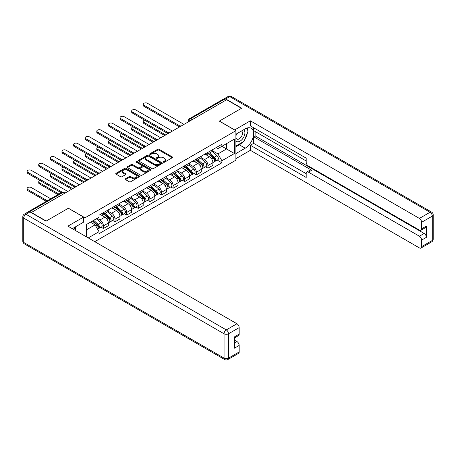 <?xml version="1.0" encoding="UTF-8"?>
<svg xmlns="http://www.w3.org/2000/svg" width="456" height="456" viewBox="0 0 456 456"><rect width="100%" height="100%" fill="white"/><g stroke="black" fill="none" stroke-linecap="round" stroke-linejoin="round"><path stroke-width="0.68" d="M163.453 162.228A0.724 0.416 0 0 0 164.479 162.228L172.243 157.747A1.032 0.598 0 0 0 172.545 157.326A1.032 0.598 0 0 0 172.243 156.898L159.087 149.306A1.032 0.598 0 0 0 157.622 149.306L149.859 153.786A0.724 0.416 0 0 0 149.648 154.082A0.724 0.416 0 0 0 149.859 154.379A0.724 0.416 0 0 0 150.879 154.379L151.888 153.797A3.306 1.909 0 0 1 156.568 153.797L157.662 154.43A3.306 1.909 0 0 1 158.631 155.781A3.306 1.909 0 0 1 157.662 157.132L156.659 157.713A0.724 0.416 0 0 0 156.442 158.01A0.724 0.416 0 0 0 156.659 158.306A0.724 0.416 0 0 0 157.679 158.306L158.682 157.725A3.306 1.909 0 0 1 163.362 157.725L164.462 158.357A3.306 1.909 0 0 1 165.431 159.708A3.306 1.909 0 0 1 164.462 161.059L163.453 161.641A0.724 0.416 0 0 0 163.242 161.931A0.724 0.416 0 0 0 163.453 162.228L163.453 161.641M125.537 178.763A1.032 0.598 0 0 0 125.229 179.185A1.032 0.598 0 0 0 125.537 179.607L129.225 181.739A1.032 0.598 0 0 0 130.69 181.739L139.314 176.757A1.032 0.598 0 0 0 139.616 176.335A1.032 0.598 0 0 0 139.314 175.913L126.158 168.315A1.032 0.598 0 0 0 124.693 168.315L116.069 173.297A1.032 0.598 0 0 0 115.767 173.719A1.032 0.598 0 0 0 116.069 174.141L120.526 176.717A1.032 0.598 0 0 0 121.991 176.717L125.679 174.585A1.032 0.598 0 0 0 125.981 174.163A1.032 0.598 0 0 0 125.679 173.742L123.468 172.465A2.764 1.596 0 0 1 122.658 171.336A2.764 1.596 0 0 1 124.368 169.86A2.764 1.596 0 0 1 127.378 170.208L136.042 175.207A2.764 1.596 0 0 1 136.851 176.335A2.764 1.596 0 0 1 135.147 177.811A2.764 1.596 0 0 1 132.132 177.464L130.69 176.632A1.032 0.598 0 0 0 129.225 176.632L125.537 178.763L125.537 179.607L129.225 177.492L129.225 176.632M85.016 217.808L68.406 208.221L46.216 221.035L31.396 212.479L226.66 99.744L241.48 108.3L219.285 121.114L235.894 130.701L85.016 217.808L85.016 236.043M151.962 168.612A1.032 0.598 0 0 0 153.421 168.612L162.045 163.63A1.032 0.598 0 0 0 162.347 163.208A1.032 0.598 0 0 0 162.045 162.786L148.89 155.194A1.032 0.598 0 0 0 147.425 155.194L138.801 160.17A1.032 0.598 0 0 0 138.499 160.592A1.032 0.598 0 0 0 138.801 161.014L151.962 168.612M136.572 162.387A0.724 0.416 0 0 1 137.302 162.49L150.668 170.202L142.055 175.172A1.032 0.598 0 0 1 140.59 175.172L127.435 167.58L127.435 166.736A1.032 0.598 0 0 0 127.133 167.158A1.032 0.598 0 0 0 127.435 167.58M127.435 166.736L131.129 164.605A1.032 0.598 0 0 1 132.588 164.605L137.923 167.683A1.032 0.598 0 0 0 139.388 167.683L141.833 166.269A1.032 0.598 0 0 0 142.141 165.847A1.032 0.598 0 0 0 141.833 165.425L136.281 162.216A0.724 0.416 0 0 1 136.07 161.926A0.724 0.416 0 0 1 136.515 161.538A0.724 0.416 0 0 1 137.302 161.629L150.679 169.353A1.032 0.598 0 0 1 150.982 169.774A1.032 0.598 0 0 1 150.679 170.196L150.679 169.353M94.774 241.674L235.894 160.198L235.894 130.701M28.323 211.806A2.109 1.214 -120 0 0 28.033 211.903A2.109 1.214 -120 0 0 27.81 212.103M192.181 119.649L190.614 118.748A2.109 1.214 60 0 0 189.565 118.645L223.297 99.169A2.109 1.214 60 0 1 224.352 99.271L190.614 118.748A2.109 1.214 120 0 0 189.126 121.33L189.126 121.416M225.914 100.172L224.352 99.271M207.964 152.327A4.845 2.799 60 0 1 206.961 154.504L211.88 151.666A4.845 2.799 -120 0 0 212.884 149.488M200.993 157.542L204.539 159.594A4.845 2.799 60 0 1 207.964 165.528L212.884 162.689A4.845 2.799 -120 0 0 209.458 156.756L205.941 154.726M212.884 162.689L212.884 165.311L207.964 168.15L205.61 166.788M206.961 154.504A4.845 2.799 60 0 1 204.579 154.282M207.964 165.528L207.964 168.15M196.348 159.036A4.845 2.799 60 0 1 195.345 161.207L200.264 158.375A4.845 2.799 -120 0 0 201.267 156.197M193.994 173.497L196.348 174.859L201.267 172.02L201.267 169.398A4.845 2.799 -120 0 0 197.841 163.465L194.319 161.435M195.345 161.207A4.845 2.799 60 0 1 192.962 160.991M189.377 164.251L192.922 166.303A4.845 2.799 60 0 1 196.348 172.237L196.348 174.859M184.731 165.745A4.845 2.799 60 0 1 183.728 167.916L188.641 165.078A4.845 2.799 -120 0 0 189.645 162.906M182.377 180.205L184.731 181.562L189.645 178.729L189.645 176.107A4.845 2.799 -120 0 0 186.219 170.173L182.702 168.139M183.728 167.916A4.845 2.799 60 0 1 181.345 167.7M177.755 170.96L181.306 173.006A4.845 2.799 60 0 1 184.731 178.94L184.731 181.562M173.115 172.448A4.845 2.799 60 0 1 172.111 174.625L177.025 171.787A4.845 2.799 -120 0 0 178.028 169.609M170.761 186.914L173.115 188.271L178.028 185.432L178.028 182.81A4.845 2.799 -120 0 0 174.602 176.877L171.085 174.847M172.111 174.625A4.845 2.799 60 0 1 169.729 174.409M166.138 177.669L169.689 179.715A4.845 2.799 60 0 1 173.115 185.649L173.115 188.271M161.498 179.157A4.845 2.799 60 0 1 160.495 181.334L165.408 178.495A4.845 2.799 -120 0 0 166.411 176.318M159.138 193.618L161.498 194.98L166.411 192.141L166.411 189.519A4.845 2.799 -120 0 0 162.986 183.586L159.469 181.556M160.495 181.334A4.845 2.799 60 0 1 158.107 181.112M154.521 184.372L158.072 186.424A4.845 2.799 60 0 1 161.498 192.358L161.498 194.98M149.881 185.866A4.845 2.799 60 0 1 148.878 188.037L153.792 185.199A4.845 2.799 -120 0 0 154.795 183.027M147.522 200.326L149.881 201.689L154.795 198.85L154.795 196.228A4.845 2.799 -120 0 0 151.369 190.294L147.852 188.26M148.878 188.037A4.845 2.799 60 0 1 146.49 187.821M142.905 191.081L146.456 193.133A4.845 2.799 60 0 1 149.881 199.067L149.881 201.689M138.259 192.569A4.845 2.799 60 0 1 137.256 194.746L142.175 191.908A4.845 2.799 -120 0 0 143.178 189.736M135.905 207.035L138.265 208.392L143.178 205.559L143.178 202.931A4.845 2.799 -120 0 0 139.753 196.998L136.236 194.968M137.256 194.746A4.845 2.799 60 0 1 134.873 194.53M131.288 197.79L134.839 199.836A4.845 2.799 60 0 1 138.265 205.77L138.265 208.392M126.643 199.278A4.845 2.799 60 0 1 125.639 201.455L130.559 198.616A4.845 2.799 -120 0 0 131.562 196.439M124.288 213.739L126.643 215.101L131.562 212.262L131.562 209.64A4.845 2.799 -120 0 0 128.136 203.707L124.613 201.677M125.639 201.455A4.845 2.799 60 0 1 123.257 201.233M119.671 204.493L123.217 206.545A4.845 2.799 60 0 1 126.643 212.479L126.643 215.101M115.026 205.987A4.845 2.799 60 0 1 114.023 208.158L118.936 205.325A4.845 2.799 -120 0 0 119.939 203.148M112.672 220.447L115.026 221.81L119.939 218.971L119.939 216.349A4.845 2.799 -120 0 0 116.519 210.415L112.997 208.386M114.023 208.158A4.845 2.799 60 0 1 111.64 207.942M108.049 211.202L111.6 213.254A4.845 2.799 60 0 1 115.026 219.188L115.026 221.81M103.409 212.695A4.845 2.799 60 0 1 102.406 214.867L107.32 212.029A4.845 2.799 -120 0 0 108.323 209.857M101.055 227.156L103.409 228.519L108.323 225.68L108.323 223.058A4.845 2.799 -120 0 0 104.897 217.124L101.38 215.089M102.406 214.867A4.845 2.799 60 0 1 100.024 214.651M97.156 218.327L99.984 219.957A4.845 2.799 60 0 1 103.409 225.891L103.409 228.519M216.195 147.579L217.945 148.588L234.407 139.086L226.512 143.64L226.512 148.975L217.945 153.917L212.61 150.839M86.503 236.898L86.503 224.472L99.015 217.25L99.015 215.232L221.895 144.29L221.895 146.308L234.407 153.53L221.895 160.757L217.945 153.917M234.407 139.086L234.407 153.53M86.503 229.807L95.07 224.859L99.015 231.699L99.015 233.717L221.895 162.775L221.895 160.757M99.015 231.699L88.253 237.912M95.07 224.859L90.453 222.197M217.227 160.084L221.895 162.775M163.744 162.33L164.462 161.92A3.306 1.909 0 0 0 165.431 160.569L165.431 159.708M158.631 155.781L158.631 156.642A3.306 1.909 0 0 1 157.662 157.993L156.944 158.409M172.231 157.753L159.087 150.166A1.032 0.598 0 0 0 157.622 150.166L150.149 154.481M162.034 163.641L148.89 156.049A1.032 0.598 0 0 0 147.425 156.049L138.818 161.025M160.221 163.505A0.724 0.416 0 0 0 160.432 163.208A0.724 0.416 0 0 0 160.221 162.917L148.667 156.248A0.724 0.416 0 0 0 147.647 156.248L146.587 156.858A3.306 1.909 0 0 0 145.618 158.209A3.306 1.909 0 0 0 146.587 159.56L154.481 164.12A3.306 1.909 0 0 0 159.161 164.12L160.221 163.505L160.221 164.365A0.724 0.416 0 0 0 160.432 164.069L160.432 163.208M145.618 158.209L145.618 159.07A3.306 1.909 0 0 0 146.587 160.421L146.587 159.56M160.221 164.365L159.161 164.975A3.306 1.909 0 0 1 154.481 164.975L146.587 160.421M127.446 167.586L131.129 165.465L131.129 164.605M142.141 165.847L142.141 166.708A1.032 0.598 0 0 1 141.833 167.13L139.388 168.543A1.032 0.598 0 0 1 137.923 168.543L132.588 165.465A1.032 0.598 0 0 0 131.129 165.465M143.463 170.88A2.764 1.596 0 0 0 146.473 171.228A2.764 1.596 0 0 0 148.183 169.752A2.764 1.596 0 0 0 147.374 168.623L144.318 166.862A1.032 0.598 0 0 0 142.859 166.862L140.408 168.275A1.032 0.598 0 0 0 140.106 168.697A1.032 0.598 0 0 0 140.408 169.119L143.463 170.88L143.463 171.741A2.764 1.596 0 0 0 146.473 172.089A2.764 1.596 0 0 0 148.183 170.612L148.183 169.752M140.106 168.697L140.106 169.558A1.032 0.598 0 0 0 140.408 169.98L140.408 169.119M143.463 171.741L140.408 169.98M136.851 176.335L136.851 177.196A2.764 1.596 0 0 1 135.147 178.672A2.764 1.596 0 0 1 132.132 178.325L130.69 177.492A1.032 0.598 0 0 0 129.225 177.492M122.658 171.336L122.658 172.197A2.764 1.596 0 0 0 123.468 173.326L123.468 172.465M125.668 174.591L123.468 173.326M139.314 175.913L139.314 176.757L126.158 169.176A1.032 0.598 0 0 0 124.693 169.176L116.08 174.146L116.069 173.297M208.301 153.729L213.037 157.953A2.633 1.522 60 0 1 213.864 162.022L212.884 162.592M208.426 153.843L210.655 155.125M144.7 120.184A2.422 1.397 -0 0 0 143.287 121.456A2.422 1.397 -0 0 0 143.999 122.447L165.665 134.959M208.78 153.455L214.046 158.152A1.265 0.73 60 0 1 214.445 160.107A1.265 0.73 60 0 1 214.331 160.153M209.572 152.999L214.303 157.223A2.633 1.522 60 0 1 215.129 161.293A2.633 1.522 60 0 1 214.337 161.378M212.211 151.415L216.982 155.673A2.633 1.522 60 0 1 217.808 159.748L215.129 161.293M164.701 135.517L143.999 123.565A2.422 1.397 180 0 1 143.287 122.573L143.287 121.456M178.98 126.563L143.999 106.368A2.422 1.397 180 0 1 143.287 105.376L143.287 104.259A2.422 1.397 -0 0 0 143.999 105.245L179.943 125.998M183.985 124.38L147.425 103.267A2.422 1.397 -0 0 0 144.78 102.965A2.422 1.397 -0 0 0 143.287 104.259M196.684 160.438L201.421 164.662A2.633 1.522 60 0 1 202.247 168.731L201.261 169.301M196.81 160.546L199.038 161.834M133.084 126.893A2.422 1.397 -0 0 0 131.67 128.164A2.422 1.397 -0 0 0 132.377 129.151L154.048 141.662M197.163 160.159L202.43 164.861A1.265 0.73 60 0 1 202.829 166.816A1.265 0.73 60 0 1 202.715 166.862M197.95 159.708L202.686 163.932A2.633 1.522 60 0 1 203.513 168.002A2.633 1.522 60 0 1 202.715 168.087M200.589 158.124L205.365 162.382A2.633 1.522 60 0 1 206.192 166.451L203.513 168.002M153.079 142.226L132.377 130.273A2.422 1.397 180 0 1 131.67 129.282L131.67 128.164M185.068 167.141L189.804 171.37A2.633 1.522 60 0 1 190.631 175.44L189.645 176.005M185.193 167.255L187.422 168.543M121.467 133.602A2.422 1.397 -0 0 0 120.053 134.873A2.422 1.397 -0 0 0 120.76 135.859L142.432 148.371M185.546 166.867L190.813 171.57A1.265 0.73 60 0 1 191.212 173.525A1.265 0.73 60 0 1 191.092 173.571M186.333 166.411L191.07 170.635A2.633 1.522 60 0 1 191.896 174.711A2.633 1.522 60 0 1 191.098 174.79M188.972 164.827L193.749 169.09A2.633 1.522 60 0 1 194.575 173.16L191.896 174.711M141.463 148.93L120.76 136.977A2.422 1.397 180 0 1 120.053 135.991L120.053 134.873M234.629 129.971L250.344 120.811L419.389 218.413L430.042 212.262L229.71 96.604L225.691 98.929L241.703 108.169L219.359 121.068L234.629 129.886M235.894 134.229L245.203 128.854A11.85 6.84 120 0 1 251.125 128.267A11.85 6.84 120 0 1 252.943 137.758A11.85 6.84 120 0 1 245.203 148.2L235.894 153.575M235.894 158.648L250.344 150.309L250.344 145.236L306.193 177.481L306.193 173.44A3.158 1.824 -120 0 1 306.848 171.992A3.158 1.824 -120 0 1 308.427 172.151L419.389 236.214L424.16 233.461A3.158 1.824 60 0 1 426.394 237.331L426.394 226.068A3.158 1.824 60 0 1 425.739 227.51L420.973 230.263A3.158 1.824 -120 0 0 421.623 228.815L421.623 222.283A3.158 1.824 -120 0 0 419.389 218.413M255.109 131.476L255.109 135.859L253.616 136.72L253.616 143.344L250.344 145.236M253.616 127.777L253.616 130.615L306.193 160.968M420.973 230.263A3.158 1.824 -120 0 1 419.389 230.109L308.427 166.041A3.158 1.824 -120 0 1 306.193 162.176L306.193 158.129L250.344 125.884L250.344 120.811M250.344 150.309L419.389 247.904A3.158 1.824 -120 0 0 420.973 248.064A3.158 1.824 -120 0 0 421.623 246.616L421.623 240.084A3.158 1.824 -120 0 0 419.389 236.214M225.691 98.929A3.158 1.824 -120 0 0 224.113 98.77A3.158 1.824 -120 0 0 223.776 99.072M253.616 136.72L311.704 170.259L308.427 172.151M255.109 135.859L424.16 233.461M253.616 143.344L306.193 173.696M306.848 171.992L310.126 170.099A3.158 1.824 60 0 1 311.704 170.259M235.894 146.781L239.32 144.803A11.85 6.84 120 0 0 242.603 142.135M244.957 139.034A11.85 6.84 120 0 0 247.505 132.462M247.699 130.336A11.85 6.84 120 0 0 247.403 127.919M29.982 211.92L25.958 214.24A3.158 1.824 -120 0 0 24.379 214.086L28.403 211.761A3.158 1.824 60 0 1 29.982 211.92L45.993 221.166L68.332 208.267L83.602 217.079L83.602 222.152L73.023 228.256A11.85 6.84 120 0 0 72.31 228.707M83.602 217.079L67.887 226.153L236.938 323.749A3.158 1.824 60 0 1 239.172 327.619L239.172 334.157A3.158 1.824 60 0 1 238.516 335.605L234.407 337.976M75.485 229.693L75.485 226.837M234.407 343.015L236.938 341.55A3.158 1.824 60 0 1 239.172 345.42L239.172 351.958A3.158 1.824 60 0 1 238.516 353.4L227.869 359.55A3.158 1.824 -120 0 0 228.519 358.102L239.172 351.958M239.172 334.157L234.407 336.91L234.407 348.173L239.172 345.42M236.938 341.55L234.407 340.09M235.894 140.807A6.846 3.95 120 0 0 241.338 140.214A6.846 3.95 120 0 0 244.906 132.764A6.846 3.95 120 0 0 243.664 129.743M236.47 133.893A6.846 3.95 120 0 0 235.894 135.13M235.894 137.421A4.685 2.707 120 0 0 236.841 139.108A4.685 2.707 120 0 0 240.449 137.854A4.685 2.707 120 0 0 242.495 133.135A4.685 2.707 120 0 0 241.526 130.992A4.685 2.707 120 0 0 241.509 130.986M236.852 133.671A4.685 2.707 120 0 0 235.894 136.481M246.274 128.313L248.104 130.918L244.085 141.28L236.043 145.92M74.054 227.664L75.93 230.326L75.776 230.707M167.363 133.272L132.377 113.071A2.422 1.397 180 0 1 131.67 112.085L131.67 110.968A2.422 1.397 -0 0 0 132.377 111.954L168.327 132.707M172.368 131.089L135.802 109.976A2.422 1.397 -0 0 0 133.163 109.674A2.422 1.397 -0 0 0 131.67 110.968M155.747 139.981L120.76 119.78A2.422 1.397 180 0 1 120.053 118.794L120.053 117.671A2.422 1.397 -0 0 0 120.76 118.663L156.704 139.416M160.751 137.797L124.186 116.685A2.422 1.397 -0 0 0 121.547 116.383A2.422 1.397 -0 0 0 120.053 117.671M173.451 173.85L178.182 178.074A2.633 1.522 60 0 1 179.008 182.149L178.028 182.713M173.576 173.964L175.805 175.252M109.845 140.305A2.422 1.397 -0 0 0 108.437 141.577A2.422 1.397 -0 0 0 109.144 142.568L130.815 155.08M173.93 173.576L179.197 178.273A1.265 0.73 60 0 1 179.59 180.228A1.265 0.73 60 0 1 179.476 180.274M174.716 173.12L179.453 177.344A2.633 1.522 60 0 1 180.28 181.414A2.633 1.522 60 0 1 179.482 181.499M177.355 171.536L182.132 175.799A2.633 1.522 60 0 1 182.959 179.869L180.28 181.414M129.846 155.638L109.144 143.686A2.422 1.397 180 0 1 108.437 142.699L108.437 141.577M161.834 180.559L166.565 184.783A2.633 1.522 60 0 1 167.392 188.852L166.411 189.422M161.96 180.673L164.189 181.955M98.228 147.014A2.422 1.397 -0 0 0 96.814 148.285A2.422 1.397 -0 0 0 97.527 149.277L119.198 161.789M162.313 180.285L167.58 184.982A1.265 0.73 60 0 1 167.973 186.937A1.265 0.73 60 0 1 167.859 186.983M163.1 179.829L167.831 184.053A2.633 1.522 60 0 1 168.657 188.123A2.633 1.522 60 0 1 167.865 188.208M165.739 178.245L170.515 182.503A2.633 1.522 60 0 1 171.342 186.578L168.657 188.123M118.229 162.347L97.527 150.394A2.422 1.397 180 0 1 96.814 149.403L96.814 148.285M150.218 187.268L154.949 191.491A2.633 1.522 60 0 1 155.775 195.561L154.795 196.131M150.343 187.376L152.572 188.664M86.611 153.723A2.422 1.397 -0 0 0 85.198 154.994A2.422 1.397 -0 0 0 85.91 155.98L107.582 168.492M150.691 186.988L155.963 191.691A1.265 0.73 60 0 1 156.357 193.646A1.265 0.73 60 0 1 156.243 193.692M151.483 186.532L156.214 190.762A2.633 1.522 60 0 1 157.041 194.832A2.633 1.522 60 0 1 156.248 194.917M154.122 184.948L158.899 189.211A2.633 1.522 60 0 1 159.725 193.281L157.041 194.832M106.613 169.051L85.91 157.098A2.422 1.397 180 0 1 85.198 156.112L85.198 154.994M144.13 146.684L109.144 126.489A2.422 1.397 180 0 1 108.437 125.497L108.437 124.38A2.422 1.397 -0 0 0 109.144 125.371L145.088 146.125M149.135 144.501L112.569 123.394A2.422 1.397 -0 0 0 109.93 123.086A2.422 1.397 -0 0 0 108.437 124.38M132.508 153.393L97.527 133.192A2.422 1.397 180 0 1 96.814 132.206L96.814 131.089A2.422 1.397 -0 0 0 97.527 132.075L133.471 152.828M137.518 151.21L100.953 130.097A2.422 1.397 -0 0 0 98.314 129.795A2.422 1.397 -0 0 0 96.814 131.089M120.891 160.102L85.91 139.901A2.422 1.397 180 0 1 85.198 138.915L85.198 137.797A2.422 1.397 -0 0 0 85.91 138.784L121.855 159.537M125.902 157.918L89.336 136.806A2.422 1.397 -0 0 0 86.697 136.504A2.422 1.397 -0 0 0 85.198 137.797M138.595 193.971L143.332 198.195A2.633 1.522 60 0 1 144.159 202.27L143.178 202.834M138.721 194.085L140.95 195.373M74.995 160.432A2.422 1.397 -0 0 0 73.581 161.703A2.422 1.397 -0 0 0 74.294 162.689L95.959 175.201M139.074 193.697L144.341 198.4A1.265 0.73 60 0 1 144.74 200.349A1.265 0.73 60 0 1 144.626 200.401M139.867 193.241L144.598 197.465A2.633 1.522 60 0 1 145.424 201.541A2.633 1.522 60 0 1 144.632 201.62M142.506 191.657L147.277 195.92A2.633 1.522 60 0 1 148.103 199.99L145.424 201.541M94.996 175.76L74.294 163.807A2.422 1.397 180 0 1 73.581 162.82L73.581 161.703M109.275 166.805L74.294 146.61A2.422 1.397 180 0 1 73.581 145.618L73.581 144.501A2.422 1.397 -0 0 0 74.294 145.492L110.238 166.246M114.285 164.622L77.719 143.515A2.422 1.397 -0 0 0 75.075 143.212A2.422 1.397 -0 0 0 73.581 144.501M126.979 200.68L131.716 204.904A2.633 1.522 60 0 1 132.542 208.973L131.556 209.543M127.104 200.794L129.333 202.076M63.378 167.135A2.422 1.397 -0 0 0 61.965 168.406A2.422 1.397 -0 0 0 62.671 169.398L84.343 181.91M127.458 200.406L132.724 205.103A1.265 0.73 60 0 1 133.124 207.058A1.265 0.73 60 0 1 133.009 207.104M128.244 199.95L132.981 204.174A2.633 1.522 60 0 1 133.807 208.244A2.633 1.522 60 0 1 133.009 208.329M130.883 198.366L135.66 202.624A2.633 1.522 60 0 1 136.486 206.699L133.807 208.244M83.374 182.468L62.671 170.515A2.422 1.397 180 0 1 61.965 169.524L61.965 168.406M97.658 173.514L62.671 153.319A2.422 1.397 180 0 1 61.965 152.327L61.965 151.21A2.422 1.397 -0 0 0 62.671 152.201L98.621 172.949M102.663 171.331L66.097 150.224A2.422 1.397 -0 0 0 63.458 149.916A2.422 1.397 -0 0 0 61.965 151.21M115.362 207.389L120.099 211.612A2.633 1.522 60 0 1 120.925 215.682L119.939 216.252M115.488 207.497L117.716 208.785M51.762 173.844A2.422 1.397 -0 0 0 50.348 175.115A2.422 1.397 -0 0 0 51.055 176.107L72.726 188.619M115.841 207.109L121.108 211.812A1.265 0.73 60 0 1 121.507 213.767A1.265 0.73 60 0 1 121.387 213.813M116.628 206.659L121.364 210.883A2.633 1.522 60 0 1 122.191 214.953A2.633 1.522 60 0 1 121.393 215.038M119.267 205.075L124.043 209.332A2.633 1.522 60 0 1 124.87 213.402L122.191 214.953M71.757 189.177L51.055 177.224A2.422 1.397 180 0 1 50.348 176.233L50.348 175.115M86.041 180.223L51.055 160.022A2.422 1.397 180 0 1 50.348 159.036L50.348 157.918A2.422 1.397 -0 0 0 51.055 158.905L87.005 179.658M91.046 178.04L54.481 156.927A2.422 1.397 -0 0 0 51.841 156.625A2.422 1.397 -0 0 0 50.348 157.918M103.746 214.098L108.482 218.321A2.633 1.522 60 0 1 109.309 222.391L108.323 222.955M103.871 214.206L106.1 215.494M40.139 180.553A2.422 1.397 -0 0 0 38.731 181.824A2.422 1.397 -0 0 0 39.438 182.81L58.927 194.062M104.224 213.818L109.491 218.521A1.265 0.73 60 0 1 109.89 220.476A1.265 0.73 60 0 1 109.771 220.522M105.011 213.362L109.748 217.586A2.633 1.522 60 0 1 110.574 221.662A2.633 1.522 60 0 1 109.776 221.747M107.65 211.778L112.427 216.041A2.633 1.522 60 0 1 113.253 220.111L110.574 221.662M57.963 194.621L39.438 183.928A2.422 1.397 180 0 1 38.731 182.941L38.731 181.824M74.425 186.931L39.438 166.731A2.422 1.397 180 0 1 38.731 165.745L38.731 164.622A2.422 1.397 -0 0 0 39.438 165.613L75.382 186.367M79.429 184.748L42.864 163.636A2.422 1.397 -0 0 0 40.225 163.333A2.422 1.397 -0 0 0 38.731 164.622M92.42 221.063L96.86 225.025A2.633 1.522 60 0 1 97.687 229.1L97.555 229.174M92.46 221.035L94.483 222.203M50.736 198.793L31.247 187.541A2.422 1.397 -0 0 0 28.608 187.239A2.422 1.397 -0 0 0 27.109 188.527A2.422 1.397 -0 0 0 27.822 189.519L47.31 200.771M92.893 220.784L97.875 225.23A1.265 0.73 60 0 1 98.268 227.179A1.265 0.73 60 0 1 98.154 227.225M93.685 220.328L98.125 224.295A2.633 1.522 60 0 1 98.952 228.365A2.633 1.522 60 0 1 98.16 228.45M96.364 218.783L100.81 222.75A2.633 1.522 60 0 1 101.637 226.82L98.952 228.365M46.341 201.33L27.822 190.636A2.422 1.397 180 0 1 27.109 189.65L27.109 188.527M61.235 192.734L27.822 173.44A2.422 1.397 180 0 1 27.109 172.448L27.109 171.331A2.422 1.397 -0 0 0 27.822 172.322L62.278 192.215M67.813 191.452L31.247 170.345A2.422 1.397 -0 0 0 28.608 170.042A2.422 1.397 -0 0 0 27.109 171.331M189.2 121.37L189.126 121.33A2.109 1.214 0 0 1 188.51 120.469L188.51 121.769M115.026 219.188L119.939 216.349M126.643 212.479L131.562 209.64M138.265 205.77L143.178 202.931M149.881 199.067L154.795 196.228M161.498 192.358L166.411 189.519M173.115 185.649L178.028 182.81M184.731 178.94L189.645 176.107M196.348 172.237L201.267 169.398M103.409 225.891L108.323 223.058M99.984 219.957L104.897 217.124M111.6 213.254L116.519 210.415M123.217 206.545L128.136 203.707M134.839 199.836L139.753 196.998M146.456 193.133L151.369 190.294M158.072 186.424L162.986 183.586M169.689 179.715L174.602 176.877M181.306 173.006L186.219 170.173M192.922 166.303L197.841 163.465M204.539 159.594L209.458 156.756M180.952 126.135A2.109 1.214 120 0 0 180.023 126.671M169.336 132.838A2.109 1.214 120 0 0 168.406 133.374M157.719 139.547A2.109 1.214 120 0 0 156.79 140.083M146.102 146.256A2.109 1.214 120 0 0 145.168 146.792M134.48 152.959A2.109 1.214 120 0 0 133.551 153.501M122.864 159.668A2.109 1.214 120 0 0 121.934 160.204M111.247 166.377A2.109 1.214 120 0 0 110.318 166.913M99.63 173.086A2.109 1.214 120 0 0 98.701 173.622M88.014 179.789A2.109 1.214 120 0 0 87.085 180.331M76.397 186.498A2.109 1.214 120 0 0 75.462 187.034M64.387 193.429L62.825 192.529L29.572 211.726M65.003 193.076L63.874 192.426A2.109 1.214 120 0 0 62.825 192.529A2.109 1.214 60 0 0 61.771 192.426L28.033 211.903M164.462 161.92L164.462 161.059M156.659 158.306L156.659 157.713M157.662 157.993L157.662 157.132M149.859 154.379L149.859 153.786M157.622 150.166L157.622 149.306M159.087 150.166L159.087 149.306M172.243 157.747L172.243 156.898M138.801 161.014L138.801 160.17M147.425 156.049L147.425 155.194M148.89 156.049L148.89 155.194M162.045 163.63L162.045 162.786M154.481 164.975L154.481 164.12M159.161 164.975L159.161 164.12M132.588 165.465L132.588 164.605M137.923 168.543L137.923 167.683M139.388 168.543L139.388 167.683M141.833 167.13L141.833 166.269M137.302 162.49L137.302 161.629M130.69 177.492L130.69 176.632M132.132 178.325L132.132 177.464M125.679 174.585L125.679 173.742M124.693 169.176L124.693 168.315M126.158 169.176L126.158 168.315M213.037 157.953L211.561 158.808M214.708 159.532L214.234 159.805M216.982 155.673L214.303 157.223M143.999 123.565L143.999 122.447M143.999 105.245L143.999 106.368M201.421 164.662L199.945 165.511M203.091 166.235L202.612 166.508M205.365 162.382L202.686 163.932M132.377 130.273L132.377 129.151M189.804 171.37L188.328 172.22M191.474 172.944L190.996 173.217M193.749 169.09L191.07 170.635M120.76 136.977L120.76 135.859M421.623 228.815L426.394 226.068M426.394 237.331L421.623 240.084M421.623 246.616L432.277 240.472L432.277 216.133L421.623 222.283M239.32 144.803L245.203 148.2M432.277 240.472A3.158 1.824 60 0 1 431.621 241.914A3.158 3.158 0 0 0 433.2 239.178A3.158 1.824 180 0 1 432.277 240.472M432.277 216.133A3.158 1.824 0 0 0 433.2 214.844A3.158 3.158 0 0 0 431.621 212.108A3.158 1.824 -60 0 0 430.042 212.262A3.158 1.824 60 0 1 432.277 216.133M224.113 98.77L228.131 96.45A3.158 1.824 60 0 1 229.71 96.604A3.158 1.824 -60 0 1 231.295 96.45L431.621 212.108M24.379 214.086A3.158 3.158 0 0 0 22.8 216.822A3.158 1.824 180 0 0 23.723 218.11A3.158 1.824 -60 0 1 25.958 214.24L226.29 329.899A3.158 1.824 -60 0 0 224.056 333.769L23.723 218.11L23.723 242.45L224.056 358.102L224.056 333.769A3.158 1.824 0 0 0 228.519 333.769L228.519 358.102A3.158 1.824 180 0 1 224.056 358.102A3.158 1.824 -60 0 0 224.705 359.55A3.158 3.158 0 0 0 227.869 359.55M239.172 327.619L228.519 333.769A3.158 1.824 -120 0 0 226.29 329.899L236.938 323.749M24.379 243.892A3.158 1.824 -60 0 1 23.723 242.45A3.158 1.824 0 0 1 22.8 241.156A3.158 3.158 0 0 0 24.379 243.892L224.705 359.55M132.377 111.954L132.377 113.071M120.76 118.663L120.76 119.78M178.182 178.074L176.706 178.929M179.852 179.653L179.379 179.926M182.132 175.799L179.453 177.344M109.144 143.686L109.144 142.568M166.565 184.783L165.089 185.638M168.235 186.361L167.762 186.635M170.515 182.503L167.831 184.053M97.527 150.394L97.527 149.277M154.949 191.491L153.472 192.341M156.619 193.065L156.146 193.338M158.899 189.211L156.214 190.762M85.91 157.098L85.91 155.98M109.144 125.371L109.144 126.489M97.527 132.075L97.527 133.192M85.91 138.784L85.91 139.901M143.332 198.195L141.856 199.05M145.002 199.774L144.529 200.047M147.277 195.92L144.598 197.465M74.294 163.807L74.294 162.689M74.294 145.492L74.294 146.61M131.716 204.904L130.239 205.759M133.386 206.482L132.913 206.756M135.66 202.624L132.981 204.174M62.671 170.515L62.671 169.398M62.671 152.201L62.671 153.319M120.099 211.612L118.623 212.462M121.769 213.186L121.29 213.459M124.043 209.332L121.364 210.883M51.055 177.224L51.055 176.107M51.055 158.905L51.055 160.022M108.482 218.321L107.006 219.171M110.147 219.895L109.674 220.168M112.427 216.041L109.748 217.586M39.438 183.928L39.438 182.81M39.438 165.613L39.438 166.731M96.86 225.025L95.589 225.76M98.53 226.603L98.057 226.877M100.81 222.75L98.125 224.295M27.822 190.636L27.822 189.519M27.822 172.322L27.822 173.44M181.129 126.027A2.109 2.109 0 0 0 178.427 127.589M169.512 132.736A2.109 2.109 0 0 0 166.81 134.298M157.896 139.445A2.109 2.109 0 0 0 155.194 141.007M146.279 146.154A2.109 2.109 0 0 0 143.577 147.71M134.662 152.857A2.109 2.109 0 0 0 131.961 154.419M123.046 159.566A2.109 2.109 0 0 0 120.338 161.128M111.424 166.275A2.109 2.109 0 0 0 108.722 167.836M99.807 172.978A2.109 2.109 0 0 0 97.105 174.54M88.19 179.687A2.109 2.109 0 0 0 85.489 181.249M76.574 186.396A2.109 2.109 0 0 0 73.872 187.957M63.874 192.426A2.109 2.109 0 0 0 61.771 192.426M189.565 118.645A2.109 2.109 0 0 0 188.51 120.469M420.973 248.064L431.621 241.914M433.2 239.178L433.2 214.844M231.295 96.45A3.158 3.158 0 0 0 228.131 96.45M22.8 216.822L22.8 241.156"/></g></svg>
